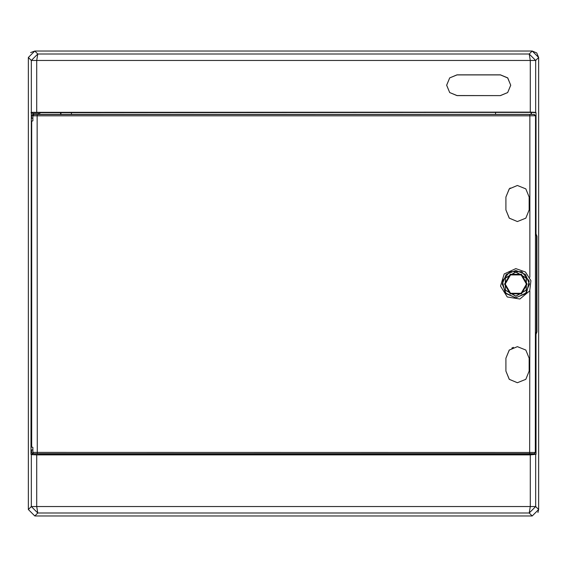 <?xml version="1.0" encoding="UTF-8"?>
<svg xmlns="http://www.w3.org/2000/svg" width="567" height="567" viewBox="0 0 567 567"><rect width="100%" height="100%" fill="white"/><g stroke="black" fill="none" stroke-linecap="round" stroke-linejoin="round"><path stroke-width="0.85" d="M530.251 112.16L535.695 112.323L535.695 60.442L530.251 60.442L530.251 112.16L31.298 112.323L31.298 60.442L28.35 57.487L34.793 51.044L532.2 51.044L34.8 51.044L30.653 52.554M537.92 512.49L538.65 509.506L532.2 515.956L529.252 513.007L37.748 513.007L36.749 506.565L36.749 454.847L31.298 454.684L30.951 454.33L32.206 454.33M538.65 57.487L538.65 509.506L538.643 57.487L532.2 51.044L536.765 52.929L538.65 57.487L535.695 60.442L529.252 53.993L37.748 53.993L36.749 60.442L36.749 112.16M500.427 95.603L507.706 92.563L510.747 85.241L507.713 77.906L500.427 74.865L457.009 74.865L449.695 77.892L446.647 85.227L449.688 92.57L457.009 95.603L500.427 95.603L457.009 95.568L449.716 92.549L446.683 85.241L449.716 77.92L457.009 74.894L500.427 74.894L507.685 77.927L510.711 85.227L507.692 92.534L500.427 95.568M532.2 51.044L529.252 53.993L530.251 60.442L31.298 60.442L37.748 53.993L34.793 51.044M28.35 57.487L28.35 509.513L34.793 515.956L532.2 515.956M31.298 112.323L30.951 454.33M39.959 454.33L71.407 454.571L71.407 453.713M39.959 112.67L60.605 112.67L60.605 114.463M60.605 453.728L60.605 454.33M30.951 112.67L32.206 112.67M531.088 453.742L531.088 454.571L495.586 454.571L495.586 453.713M535.695 112.323L536.049 112.67L531.088 112.436L531.088 114.449M531.088 112.436L495.586 112.436L495.586 114.477M536.049 334.296L536.049 454.33L531.407 454.33L531.407 453.742M536.049 112.67L536.049 233.895M531.407 114.449L531.407 112.67M39.952 113.315L32.213 113.315L32.199 112.316L39.966 112.316L39.952 113.315M60.605 112.67L495.586 112.436M71.407 112.436L71.407 114.477M60.917 112.436L60.917 114.463M60.917 453.72L60.917 454.571M535.695 454.684L535.695 506.565L530.251 506.565L530.251 454.847L536.049 454.33M531.407 454.33L531.088 454.571M38.641 114.499L38.662 113.315M39.952 453.685L32.213 453.685L32.199 454.684L39.966 454.684L39.952 453.706M71.407 454.571L495.586 454.571M530.251 454.847L36.749 454.847M538.643 509.513L535.695 506.565L529.252 513.007L530.251 506.565L31.298 506.565L28.35 509.513M33.524 114.463L31.624 115.753L31.624 118.269L32.865 118.269L32.865 120.849L31.44 121.281L31.44 446.909L32.865 447.342L32.865 449.922L31.624 449.922L31.546 452.466L32.404 453.685M32.865 449.922L32.865 452.395L535.546 452.501L535.482 334.75L536.524 331.872L536.524 236.319L535.482 233.441L535.546 115.689L534.256 114.399L38.641 114.428M535.546 452.501L534.256 453.791L39.952 453.756M38.641 114.477L39.038 114.499M536.524 236.319L536.928 236.311L535.546 232.527M536.524 331.872L535.489 335.664M535.546 335.664L536.928 331.879L536.85 236.262L535.489 232.527M536.928 236.311L536.928 331.879M535.482 233.441L535.482 334.75M510.208 188.046L509.896 188.308M513.418 347.358L511.873 348.074M515.821 270.466L506.189 274.456L502.192 284.095L506.189 293.727L515.821 297.725L525.46 293.727L529.45 284.095L525.46 274.456L515.821 270.466M515.821 297.873L526.594 292.685L529.252 281.026L521.803 271.685L509.846 271.685L502.39 281.026L505.055 292.685L515.821 297.873M515.821 268.623L525.489 272.011L530.918 280.7L529.727 290.878L519.882 299.022L507.259 296.98L500.484 286.144L504.183 273.904L515.821 268.623M529.876 277.242L529.876 115.81L535.319 115.767L534.029 114.477L37.316 114.52L37.11 115.81L529.876 115.81L529.677 114.52M517.423 221.562L525.793 218.167L529.153 209.96L529.153 197.068L525.8 188.868L517.423 185.466L509.308 188.861L505.941 197.068L505.941 209.96L509.308 218.16L517.423 221.562L509.258 218.167L505.941 209.96M505.941 197.068L509.251 188.868L517.423 185.466M505.892 197.068L505.892 209.96M517.423 382.725L509.258 379.33L505.892 371.123L509.308 379.323L517.423 382.725L525.793 379.33L529.153 371.123L529.153 358.231L525.8 350.023L517.423 346.621L509.308 350.023L505.892 358.231L509.251 350.023L517.423 346.621M505.892 371.123L505.892 358.231M505.941 371.123L505.941 358.231M33.524 114.428L32.822 114.428L31.546 115.725L31.624 118.269M529.876 290.949L529.677 453.671L37.316 453.671L37.11 115.81L32.865 115.788L33.914 114.499L39.038 114.477M31.624 449.922L31.546 452.466M32.602 453.685L31.624 452.438M38.372 453.692L39.038 453.706M515.821 296.087L526.204 290.091L526.204 278.099L515.821 272.103L505.438 278.099L505.438 290.091L515.821 296.087M515.821 271.954L505.31 278.028L505.31 290.162L515.821 296.236L526.332 290.162L526.332 278.028L515.821 271.954M34.856 453.692L36.082 453.685M32.865 452.395L33.488 453.572M32.865 118.269L32.865 115.788M504.545 284.095L510.18 293.862L521.463 293.862L527.104 284.095L521.463 274.322L510.18 274.322L504.545 284.095L510.201 274.357L521.449 274.357L527.069 284.095L521.449 293.834L510.201 293.834L504.573 284.095M31.298 454.684L31.298 506.565L37.748 513.007L34.793 515.956M534.256 453.791L535.319 452.423L535.546 115.689M534.029 453.713L529.677 453.671M33.914 114.499L37.316 114.52M33.97 453.685L37.316 453.671M31.674 447.221L31.674 120.969M505.218 284.095L510.52 293.274L521.123 293.274L526.424 284.095L521.123 274.91L510.52 274.91L505.218 284.095M33.524 114.598L33.503 113.315"/></g></svg>
